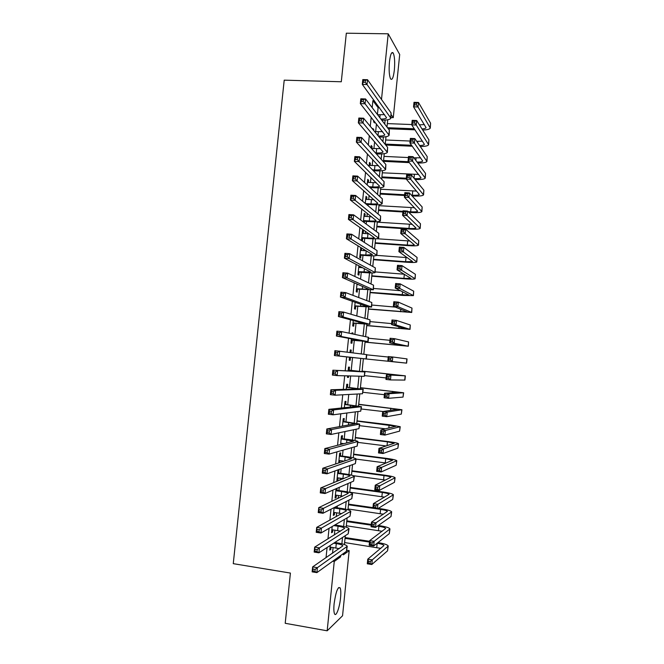 <?xml version="1.0" encoding="UTF-8"?>
<svg xmlns="http://www.w3.org/2000/svg" width="664" height="664" viewBox="0 0 664 664"><rect width="100%" height="100%" fill="white"/><g stroke="black" fill="none" stroke-linecap="round" stroke-linejoin="round"><path stroke-width="1" d="M334.125 603.676C335.901 591.533 337.918 586.27 340.159 587.906C340.873 589.723 341.005 593.06 340.541 597.94C339.628 607.751 335.959 617.495 334.49 613.71C333.784 611.901 333.66 608.556 334.125 603.676M389.453 61.86C390.399 54.307 391.652 51.352 393.196 52.987C394.623 56.249 395.014 61.926 394.358 70.027C393.42 77.572 392.167 80.527 390.598 78.891C389.187 75.696 388.805 70.019 389.453 61.86M346.832 550.273L349.181 550.639L342.549 615.769L327.169 630.8L285.205 623.297L290.409 573.065L233.263 563.661L284.209 80.161L341.296 81.763L346.326 33.2L388.216 33.814L399.703 54.506L393.271 117.652L391.212 114.756M390.93 117.561L393.271 117.652M330.24 545.459L329.767 550.082L330.838 549.369L331.054 547.194M332.174 526.527L331.543 532.727L332.606 532.088L332.838 529.847M334.116 507.62L333.32 515.397L334.374 514.832L334.606 512.508M336.05 488.737L335.088 498.083L336.133 497.593L336.382 495.195M338.648 473.05L338.955 470.046L337.926 470.419L336.864 480.786L337.901 480.371L338.15 477.897M340.408 455.861L340.715 452.848L339.694 453.155L338.69 462.966M342.167 438.68L342.475 435.675L341.462 435.908L340.574 444.515M343.927 421.524L344.234 418.519L343.222 418.677L342.466 426.089M345.678 404.376L345.986 401.38L344.989 401.463L344.35 407.679M347.438 387.253L347.745 384.265L346.749 384.273L346.234 389.295M349.189 370.155L349.496 367.159L348.509 367.101L348.11 370.927M347.604 375.882L347.455 377.401L348.442 377.418L348.6 375.907M350.982 352.592L351.239 350.077L350.26 349.945L350.003 352.468M349.521 357.166L349.206 360.237L350.194 360.328L350.501 357.34M352.891 333.967L352.991 333.013L352.02 332.805L351.92 333.76M351.397 338.839L350.966 343.089L351.945 343.246L352.244 340.267M353.273 320.529L352.717 325.958L353.688 326.19L353.995 323.21M355.149 302.244L354.476 308.843L355.431 309.15L355.738 306.17M357.016 283.984L356.228 291.753L357.174 292.135L357.481 289.155M358.892 265.733L357.971 274.672L358.917 275.128L359.224 272.157M360.751 247.514L359.722 257.615L360.652 258.147L360.959 255.175M363.191 233.413L363.432 231.006L362.511 230.367L361.465 240.567M364.934 216.389L365.167 214.065L364.254 213.351L363.366 221.992M366.669 199.391L366.901 197.142L365.997 196.361L365.266 203.441M368.412 182.409L368.636 180.243L367.731 179.388L367.167 184.907M370.147 165.452L370.363 163.361L369.466 162.431L369.059 166.398M371.882 148.504L372.089 146.487L371.201 145.499L370.96 147.906M373.724 130.501L373.815 129.638L372.936 128.575L372.853 129.438M371.906 138.602L372.794 139.623M377.409 114.49L378.106 107.659L372.894 100.637L372.18 107.643M371.193 117.287L370.263 126.309M369.317 135.589L368.346 145.009M367.433 153.907L366.428 163.726M365.557 172.25L364.511 182.459M363.673 190.618L362.586 201.217M361.789 209.002L360.66 220M359.896 227.412L358.734 238.808M358.012 245.838L356.8 257.632M356.12 264.289L354.866 276.481M354.227 282.756L352.933 295.356M352.327 301.248L350.999 314.246M350.434 319.766L349.056 333.162M348.534 338.3L347.114 352.094M346.633 356.858L345.197 370.786M344.691 375.799L343.296 389.386M342.74 394.789L341.387 407.995M340.79 413.796L339.478 426.637M338.839 432.837L337.561 445.295M336.889 451.885L335.644 463.978M334.93 470.967L333.726 482.678M332.971 490.065L331.809 501.403M331.012 509.188L329.892 520.144M329.045 528.336L327.966 538.911M327.086 547.51L326.041 557.702M332.506 553.261L333.096 547.518M334.382 534.952L334.872 530.154M335.395 525.058L335.436 524.643M336.25 516.658L336.648 512.807M337.163 507.794L337.345 505.985M338.125 498.39L338.416 495.477M338.922 490.555L339.254 487.343M339.993 480.138L340.192 478.171M340.69 473.332L341.155 468.726M341.852 461.912L341.96 460.882M342.45 456.126L343.064 450.126M344.209 438.937L344.965 431.559M345.961 421.764L346.857 413M347.72 404.617L348.758 394.474M349.471 387.486L350.65 375.965M351.223 370.371L352.534 357.547M353.016 352.85L354.286 340.466M354.9 334.39L356.028 323.401M356.792 315.948L357.772 306.353M358.676 297.53L359.514 289.33M360.56 279.129L361.257 272.315M361.731 267.658L361.772 267.243M362.436 260.753L362.992 255.325M363.482 250.594L363.615 249.257M364.32 242.401L364.735 238.351M365.225 233.554L365.457 231.288M366.196 224.067L366.47 221.394M366.968 216.522L367.292 213.335M368.072 205.749L368.196 204.462M368.703 199.515L369.126 195.407M370.446 182.525L370.96 177.504M372.18 165.552L372.786 159.617M373.915 148.595L374.62 141.747M375.65 131.663L376.447 123.902M373.766 120.524L373.633 121.811L374.504 122.906L374.637 121.62M364.287 222.664L364.428 221.261M362.395 241.165L362.693 238.21M361.44 250.444L361.689 248.079M359.697 267.501L359.83 266.231M341.603 444.249L341.694 443.353M339.719 462.617L339.926 460.617M336.889 490.264L337.088 488.281M335.121 507.504L335.162 507.089M327.169 630.8L334.258 561.453L340.532 556.905L340.682 555.502M332.747 561.213L334.258 561.453M372.894 100.637L374.297 100.679M381.501 99.459L388.216 33.814M341.877 543.799L342.516 537.483M343.645 526.461L344.359 519.48M345.413 509.147L346.193 501.494M347.181 491.841L348.027 483.533M348.94 474.561L349.853 465.597M350.7 457.297L351.688 447.669M352.459 440.058L353.514 429.766M354.219 422.827L355.34 411.887M355.979 405.621L357.157 394.026M357.73 388.432L358.983 376.181M359.481 371.259L360.801 358.394M361.257 353.912L362.544 341.254M363.075 336.108L364.295 324.14M364.885 318.33L366.038 307.034M366.702 300.576L367.781 289.952M368.512 282.839L369.524 272.887M370.321 265.119L371.267 255.839M372.122 247.423L373.002 238.808M373.932 229.744L374.737 221.801M375.733 212.082L376.471 204.811M377.534 194.436L378.206 187.829M379.335 176.815L379.941 170.872M381.128 159.219L381.667 153.94M382.921 141.631L383.394 137.016M384.713 124.068L385.12 120.109M343.495 553.477L343.354 554.863L349.181 550.639M387.734 119.769L386.987 127.048M386 136.718L385.22 144.412M384.273 153.683L383.443 161.792M382.539 170.665L381.667 179.189M380.804 187.663L379.891 196.61M379.069 204.678L378.115 214.049M377.335 221.718L376.339 231.504M375.592 238.766L374.554 248.983M373.857 255.839L372.77 266.471M372.114 272.929L370.985 283.993M370.363 290.043L369.192 301.522M368.62 307.166L367.408 319.077M366.868 324.314L365.615 336.648M365.117 341.479L363.822 354.236M363.366 358.66L362.054 371.558M361.573 376.256L360.295 388.772M359.772 393.885L358.535 406.003M357.971 411.539L356.776 423.258M356.17 429.218L355.016 440.531M354.368 446.905L353.256 457.82M352.559 464.617L351.488 475.125M350.75 482.354L349.721 492.447M348.94 500.1L347.953 509.794M347.131 517.87L346.185 527.158M345.313 535.665L344.408 544.538M378.106 107.659L379.476 107.709M339.055 556.673L340.532 556.905M372.985 129.605L373.815 129.638M371.11 146.445L372.089 146.487M369.383 163.311L370.363 163.361M367.648 180.185L368.636 180.243M365.922 197.083L366.901 197.142M364.187 213.999L365.167 214.065M362.453 230.939L363.432 231.006M360.718 247.888L361.465 247.946M352.011 332.921L352.991 333.013M350.26 349.978L351.239 350.077M349.214 360.22L350.194 360.328M347.463 377.31L348.442 377.418M336.922 480.23L337.901 480.371M335.154 497.452L336.133 497.593M333.386 514.683L334.374 514.832M331.618 531.939L332.606 532.088M329.85 549.211L330.838 549.369M377.6 114.747L384.564 114.623M380.92 119.097C384.232 119.047 386.116 118.599 386.564 117.744L362.295 84.386L362.793 79.589L367.524 79.713L391.104 113.021L390.897 117.843M365.416 80.369L363.515 80.311L363.316 82.236L365.217 82.294L365.416 80.369L367.524 79.713L367.026 84.527L390.864 118.184C390.125 119.528 387.087 120.209 381.767 120.209M365.217 82.294L367.026 84.527L362.295 84.386L363.316 82.236M363.515 80.311L362.793 79.589M415.008 129.829L388.291 128.75M387.344 123.604L411.755 124.55M419.416 124.849L424.379 124.575M387.494 127.72L414.328 128.791M421.997 128.957C424.421 128.774 425.782 128.343 426.072 127.671L413.547 106.821L414.004 102.322L418.503 102.472L430.596 123.197L430.314 127.77M416.627 103.127L414.826 103.061L414.643 104.87L416.444 104.929L416.627 103.127L418.503 102.472L418.046 106.979L430.28 128.061C429.716 129.223 427.184 129.887 422.686 130.044M416.444 104.929L418.046 106.979L413.547 106.821L414.643 104.87M414.826 103.061L414.004 102.322M374.645 131.621L382.588 131.638M378.289 136.02C382.107 136.095 384.282 135.697 384.821 134.825L360.32 103.601L360.809 98.795L365.549 98.953L389.361 130.161L389.154 134.95M363.432 99.641L361.531 99.583L361.332 101.509L363.233 101.575L363.432 99.641L365.549 98.953L365.051 103.767L389.121 135.265C388.291 136.593 384.962 137.191 379.144 137.058M363.233 101.575L365.051 103.767L360.32 103.601L361.332 101.509M361.531 99.583L360.809 98.795M375.475 152.927L376.231 152.961C380.223 153.102 382.505 152.753 383.078 151.915L358.336 122.84L358.834 118.034L363.565 118.209L387.61 147.308L387.411 152.073M371.475 148.487L380.572 148.653M361.448 118.947L359.548 118.873L359.349 120.798L361.249 120.873L361.448 118.947L363.565 118.209L363.075 123.031L387.378 152.363C386.523 153.608 383.087 154.131 377.094 153.932L376.339 153.89M361.249 120.873L363.075 123.031L358.336 122.84L359.349 120.798M359.548 118.873L358.834 118.034M372.446 169.826L374.496 169.934C378.488 170.092 380.771 169.793 381.335 169.029L356.352 142.104L356.85 137.29L361.589 137.489L385.859 164.481L385.668 169.212M369.167 165.402L378.488 165.685M359.465 138.27L357.564 138.187L357.365 140.121L359.265 140.204L359.465 138.27L361.589 137.489L361.091 142.312L385.635 169.478C384.788 170.615 381.36 171.071 375.368 170.831L373.326 170.723M359.265 140.204L361.091 142.312L356.352 142.104L357.365 140.121M357.564 138.187L356.85 137.29M369.142 186.725L372.761 186.924C376.754 187.107 379.028 186.85 379.584 186.169L354.368 161.393L354.866 156.571L359.606 156.795L384.107 181.67L383.916 186.368M367.424 182.359L376.33 182.725M357.473 157.617L355.572 157.526L355.373 159.46L357.273 159.551L357.473 157.617L359.606 156.795L359.108 161.626L383.892 186.609C383.053 187.638 379.634 188.02 373.641 187.746L370.039 187.547M357.273 159.551L359.108 161.626L354.368 161.393L355.373 159.46M355.572 157.526L354.866 156.571M412.278 146.229L385.734 145.042M385.668 139.988L410.086 141.042M416.735 141.332L422.512 141.183M385.253 144.088L411.58 145.258M419.615 145.54C422.453 145.433 424.047 145.042 424.387 144.345L411.721 124.857L412.178 120.342L416.685 120.516L428.911 139.913L428.629 144.47M414.801 121.205L413 121.138L412.817 122.948L414.618 123.014L414.801 121.205L416.685 120.516L416.228 125.031L428.604 144.735C427.973 145.881 425.209 146.478 420.304 146.536M414.618 123.014L416.228 125.031L411.721 124.857L412.817 122.948M413 121.138L412.178 120.342M409.356 162.622L383.493 161.352M383.999 156.389L408.41 157.559M413.879 157.816L420.594 157.816M383.576 160.489L408.651 161.717M417.092 162.107C420.412 162.107 422.287 161.75 422.711 161.037L409.896 142.909L410.352 138.394L414.851 138.585L427.226 156.654L426.952 161.178M412.975 139.315L411.165 139.232L410.983 141.042L412.784 141.125L412.975 139.315L414.851 138.585L414.394 143.1L426.927 161.427C426.213 162.555 423.159 163.087 417.772 163.02M412.784 141.125L414.394 143.1L409.896 142.909L410.983 141.042M411.165 139.232L410.352 138.394M406.243 179.014L381.825 177.703M382.323 172.806L418.635 174.449M381.9 176.915L406.318 178.218M414.377 178.649C418.278 178.774 420.495 178.475 421.026 177.744L408.069 160.978L408.526 156.455L413.025 156.671L425.541 173.404L425.267 177.91M411.14 157.434L409.331 157.351L409.148 159.161L410.958 159.252L411.14 157.434L413.025 156.671L412.568 161.194L425.242 178.143C424.421 179.247 421.026 179.695 415.058 179.487M410.958 159.252L412.568 161.194L408.069 160.978L409.148 159.161M409.331 157.351L408.526 156.455M411.414 195.158L412.319 195.216C416.436 195.399 418.768 195.158 419.341 194.477L406.235 179.072L406.692 174.549L411.199 174.781L410.742 179.313L423.557 194.876C422.702 195.897 419.183 196.27 413.016 195.98L412.112 195.93M404.575 195.49L380.157 194.071M380.646 189.24L416.618 191.091M380.223 193.357L404.65 194.768M409.306 175.587L407.497 175.487L407.314 177.305L409.115 177.396L409.306 175.587L411.199 174.781L423.856 190.178L423.582 194.668M409.115 177.396L410.742 179.313L406.235 179.072L407.314 177.305M407.497 175.487L406.692 174.549M365.457 203.591L371.018 203.931C375.011 204.138 377.285 203.931 377.833 203.317L352.385 180.699L352.883 175.869L357.614 176.126L382.356 198.876L382.165 203.541M365.69 199.333L374.073 199.756M355.481 176.989L353.58 176.881L353.381 178.823L355.281 178.923L355.481 176.989L357.614 176.126L357.124 180.957L382.14 203.757C381.31 204.686 377.899 204.993 371.906 204.686L366.37 204.346M355.281 178.923L357.124 180.957L352.385 180.699L353.381 178.823M353.58 176.881L352.883 175.869M408.136 211.658L410.642 211.816C414.759 212.023 417.092 211.824 417.656 211.218L404.401 197.183L404.857 192.651L409.364 192.909L408.908 197.449L421.872 211.625C421.026 212.538 417.515 212.837 411.348 212.513L408.85 212.355M402.907 211.982L378.48 210.455M378.97 205.691L414.519 207.741M378.546 209.807L402.973 211.335M407.464 193.747L405.662 193.647L405.48 195.465L407.281 195.573L407.464 193.747L409.364 192.909L422.163 206.969L421.889 211.434M407.281 195.573L408.908 197.449L404.401 197.183L405.48 195.465M405.662 193.647L404.857 192.651M363.515 220.581L369.275 220.963C373.276 221.187 375.542 221.029 376.081 220.489L350.393 200.03L350.891 195.199L355.63 195.473L380.605 216.099L380.414 220.738M363.947 216.331L371.674 216.788M353.489 196.378L351.588 196.27L351.389 198.204L353.289 198.32L353.489 196.378L355.63 195.473L355.132 200.32L380.397 220.929C379.576 221.743 376.164 221.983 370.172 221.643L363.449 221.195M353.289 198.32L355.132 200.32L350.393 200.03L351.389 198.204M351.588 196.27L350.891 195.199M376.87 226.283L408.966 228.433C413.074 228.665 415.407 228.516 415.963 227.976L402.567 215.319L403.023 210.778L407.53 211.061L407.073 215.601L420.188 228.383C419.349 229.196 415.847 229.42 409.68 229.063L376.812 226.864M377.285 222.166L412.302 224.382M405.629 211.94L403.82 211.824L403.637 213.642L405.438 213.758L405.629 211.94L407.53 211.061L420.47 223.776L420.204 228.217M405.438 213.758L407.073 215.601L402.567 215.319L403.637 213.642M403.82 211.824L403.023 210.778M361.772 237.596L367.532 238.002C371.533 238.251 373.791 238.144 374.33 237.671L348.401 219.386L348.899 214.547L353.638 214.854L378.845 233.346L378.663 237.944M362.204 233.346L369.068 233.803M351.488 215.8L349.588 215.675L349.388 217.618L351.289 217.742L351.488 215.8L353.638 214.854L353.14 219.701L378.646 238.119C377.833 238.824 374.43 238.99 368.437 238.608L361.714 238.135M351.289 217.742L353.14 219.701L348.401 219.386L349.388 217.618M349.588 215.675L348.899 214.547M375.185 242.775L407.289 245.066C411.398 245.323 413.73 245.223 414.27 244.759L400.732 233.471L401.189 228.931L405.696 229.229L405.231 233.778L418.494 245.165C417.673 245.871 414.17 246.02 408.003 245.63L375.135 243.281M376.455 238.708L409.92 241.024M403.787 230.151L401.977 230.026L401.795 231.844L403.604 231.968L403.787 230.151L405.696 229.229L418.776 240.6L418.511 245.024M403.604 231.968L405.231 233.778L400.732 233.471L401.795 231.844M401.977 230.026L401.189 228.931M360.029 254.636L365.789 255.067L372.404 254.611L346.409 238.766L346.907 233.919L351.646 234.251L377.086 250.61L376.903 255.175M360.461 250.378L366.138 250.793M349.488 235.239L347.587 235.106L347.388 237.048L349.289 237.181L349.488 235.239L351.646 234.251L351.148 239.106L376.886 255.325C376.09 255.922 372.695 256.013 366.702 255.607L359.979 255.101M349.289 237.181L351.148 239.106L346.409 238.766L347.388 237.048M347.587 235.106L346.907 233.919M373.5 259.284L405.604 261.716L412.576 261.558L398.89 251.648L399.346 247.099L403.853 247.423L403.397 251.971L416.809 261.973C415.988 262.562 412.502 262.645 406.327 262.214L373.458 259.715M376.845 255.374L407.281 257.64M401.944 248.377L400.135 248.245L399.952 250.071L401.753 250.203L401.944 248.377L403.853 247.423L417.083 257.449L416.818 261.84M401.753 250.203L403.397 251.971L398.89 251.648L399.952 250.071M400.135 248.245L399.346 247.099M358.278 271.692L370.811 272.107L344.408 258.171L344.915 253.316L349.646 253.673L375.326 267.891L375.143 272.431M358.718 267.426L362.718 267.733M347.488 254.702L345.587 254.561L345.388 256.512L347.289 256.653L347.488 254.702L349.646 253.673L349.148 258.528L375.135 272.547C374.347 273.037 370.96 273.053 364.968 272.613L358.236 272.074M347.289 256.653L349.148 258.528L344.408 258.171L345.388 256.512M345.587 254.561L344.915 253.316M371.815 275.809L403.919 278.39L410.883 278.374L397.047 269.841L397.512 265.285L402.01 265.633L401.554 270.19L415.116 278.789C414.311 279.27 410.825 279.278 404.658 278.814L371.782 276.174M375.202 271.908L404.235 274.215M400.093 266.629L398.292 266.488L398.101 268.314L399.911 268.455L400.093 266.629L402.01 265.633L415.39 274.307L415.124 278.681M399.911 268.455L401.554 270.19L397.047 269.841L398.101 268.314M398.292 266.488L397.512 265.285M356.526 288.757L369.051 289.346L342.416 277.602L342.914 272.738L347.654 273.12L373.558 285.188L373.384 289.695M356.966 284.491L358.477 284.615M345.488 274.19L343.587 274.041L343.388 275.992L345.288 276.141L345.488 274.19L347.654 273.12L347.147 277.984L373.375 289.794L356.502 289.072M345.288 276.141L347.147 277.984L342.416 277.602L343.388 275.992M343.587 274.041L342.914 272.738M370.13 292.351L409.19 295.198L395.204 288.051L395.669 283.495L400.168 283.868L399.711 288.433L413.423 295.621L402.973 295.438L370.097 292.641M373.508 288.458L400.492 290.724M398.251 284.897L396.441 284.748L396.259 286.574L398.06 286.724L398.251 284.897L400.168 283.868L413.689 291.189L413.431 295.538M398.06 286.724L399.711 288.433L395.204 288.051L396.259 286.574M396.441 284.748L395.669 283.495M354.783 305.847L367.292 306.61L340.408 297.049L340.914 292.185L345.653 292.592L371.798 302.51L371.624 306.984M343.479 293.704L341.578 293.538L341.379 295.497L343.28 295.654L343.479 293.704L345.653 292.592L345.147 297.455L371.616 307.058L354.759 306.087M343.28 295.654L345.147 297.455L340.408 297.049L341.379 295.497M341.578 293.538L340.914 292.185M368.437 308.909L407.488 312.055L393.362 306.295L393.818 301.73L398.325 302.12L397.861 306.685L411.721 312.478L368.42 309.125M371.823 305.033L395.395 307.108M396.4 303.191L394.59 303.033L394.408 304.859L396.209 305.017L396.4 303.191L398.325 302.12L411.987 308.088L411.73 312.412M396.209 305.017L397.861 306.685L393.362 306.295L394.408 304.859M394.59 303.033L393.818 301.73M353.024 322.961L365.532 323.891L338.408 316.521L338.906 311.648L343.645 312.08L370.031 319.849L369.865 324.289M341.47 313.242L339.57 313.068L339.37 315.018L341.271 315.192L341.47 313.242L343.645 312.08L343.147 316.96L369.856 324.339L353.007 323.119M341.271 315.192L343.147 316.96L338.408 316.521L339.37 315.018M339.57 313.068L338.906 311.648M366.752 325.484L405.795 328.921L391.511 324.547L391.976 319.982L396.474 320.397L396.018 324.97L410.028 329.352L366.736 325.634M370.13 321.617L391.602 323.609M394.549 321.5L392.739 321.334L392.557 323.169L394.358 323.335L394.549 321.5L396.474 320.397L410.286 325.003L410.028 329.303M394.358 323.335L396.018 324.97L391.511 324.547L392.557 323.169M392.739 321.334L391.976 319.982M351.273 340.084L363.764 341.196L336.399 336.017L336.905 331.145L341.645 331.602L368.537 337.312L368.097 341.611L351.264 340.167M339.462 332.805L337.561 332.614L337.362 334.573L339.254 334.756L339.462 332.805L341.645 331.602L341.138 336.482L368.097 341.636M339.254 334.756L341.138 336.482L336.399 336.017L337.362 334.573M337.561 332.614L336.905 331.145M349.513 357.232L334.39 355.539L334.897 350.658L366.769 354.626L366.329 358.958L349.513 357.232M337.445 352.385L335.544 352.194L335.345 354.153L337.246 354.344L337.445 352.385L339.636 351.14L339.13 356.028L366.329 358.958M337.246 354.344L339.13 356.028L334.39 355.539L335.345 354.153M335.544 352.194L334.897 350.658M348.202 370.105L360.469 371.525L332.888 370.197L365.001 371.956L348.202 370.047M335.428 371.998L337.627 370.703L337.121 375.6L332.382 375.085L332.888 370.197L333.527 371.79L333.328 373.749L335.229 373.957L335.428 371.998L333.527 371.79M335.229 373.957L337.121 375.6L364.27 376.322L365.001 371.981M332.382 375.085L333.328 373.749M346.442 387.278L358.701 388.913L330.871 389.76L335.611 390.291L363.233 389.311L346.45 387.145M333.411 391.627L335.611 390.291L335.104 395.196L330.365 394.657L330.871 389.76L331.51 391.411L331.311 393.378L333.212 393.594L333.411 391.627L331.51 391.411M333.212 393.594L335.104 395.196L362.502 393.744L363.233 389.353M330.365 394.657L331.311 393.378M344.674 404.476L356.925 406.327L328.854 409.348L333.594 409.904L361.465 406.683L344.699 404.268M331.394 411.282L333.594 409.904L333.096 414.809L328.348 414.245L328.854 409.348L329.493 411.058L329.286 413.025L331.187 413.249L331.394 411.282L329.493 411.058M331.187 413.249L333.096 414.809L360.726 411.182L361.457 406.75M328.348 414.245L329.286 413.025M342.914 421.69L355.14 423.757L326.837 428.961L331.577 429.542L359.697 424.072L342.948 421.399M329.369 430.961L331.577 429.542L331.07 434.455L326.331 433.866L326.837 428.961L327.468 430.728L327.261 432.696L329.161 432.928L329.369 430.961L327.468 430.728M329.161 432.928L331.07 434.455L358.942 428.637L359.689 424.163M326.331 433.866L327.261 432.696M340.707 443.228L343.944 443.643M341.147 438.921L353.364 441.203L324.82 448.59L329.56 449.204L357.921 441.477C357.24 440.879 353.904 440.182 347.919 439.402L341.188 438.555M327.344 450.665L329.56 449.204L329.053 454.118L324.314 453.504L324.82 448.59L325.443 450.424L325.236 452.391L327.136 452.64L327.344 450.665L325.443 450.424M327.136 452.64L329.053 454.118L357.166 446.108L357.913 441.593M324.314 453.504L325.236 452.391M338.939 460.484L344.093 461.165M339.387 456.168L345.156 456.923L351.58 458.675L322.795 468.253L327.535 468.884L356.145 458.907C355.472 458.193 352.144 457.421 346.16 456.608L339.428 455.728M325.31 470.394L327.535 468.884L327.028 473.814L322.289 473.166L322.795 468.253L323.21 472.112L325.111 472.37L325.31 470.394L323.409 470.137M325.111 472.37L327.028 473.814L355.381 463.605L356.128 459.048M322.289 473.166L323.21 472.112M337.171 477.765L343.661 478.653M337.611 473.44L343.388 474.221C347.372 474.793 349.588 475.349 350.019 475.905L320.77 487.932L325.509 488.596L354.368 476.354C353.713 475.524 350.384 474.685 344.4 473.83L337.669 472.917M323.285 490.148L325.509 488.596L325.003 493.526L320.264 492.854L320.77 487.932L321.177 491.858L323.077 492.124L323.285 490.148L321.384 489.883M323.077 492.124L325.003 493.526L353.597 481.118L354.352 476.52M320.264 492.854L321.177 491.858M335.403 495.054L342.848 496.132M335.843 490.729L341.611 491.534C345.604 492.132 347.811 492.738 348.235 493.369L318.745 507.636L323.484 508.325L352.584 493.817C351.945 492.879 348.625 491.958 342.632 491.069L335.901 490.132M321.252 509.927L323.484 508.325L322.978 513.264L318.23 512.566L318.745 507.636L319.143 511.629L321.044 511.902L321.252 509.927L319.351 509.645M321.044 511.902L322.978 513.264L351.812 498.647L352.567 494.008M318.23 512.566L319.143 511.629M333.627 512.367L341.794 513.621M334.067 508.035L339.843 508.873C343.836 509.487 346.035 510.151 346.459 510.848L316.711 527.374L321.451 528.087L350.808 511.305C350.169 510.242 346.857 509.255 340.873 508.334L334.515 507.412M319.21 529.731L321.451 528.087L320.944 533.026L316.205 532.304L316.711 527.374L317.11 531.416L319.01 531.706L319.21 529.731L317.309 529.44M319.01 531.706L320.944 533.026L350.019 516.202L350.783 511.512M316.205 532.304L317.11 531.416M331.851 529.698L340.574 531.125M333.801 525.589L338.067 526.228C342.06 526.867 344.259 527.573 344.666 528.353L314.678 547.128L319.417 547.866L349.023 528.801C348.401 527.631 345.089 526.569 339.105 525.614L334.855 524.975M317.176 549.551L319.417 547.866L318.911 552.813L314.172 552.066L314.678 547.128L315.068 551.236L316.969 551.535L317.176 549.551L315.276 549.252M316.969 551.535L318.911 552.813L348.226 533.773L348.998 529.042M314.172 552.066L315.068 551.236M330.074 547.045L339.238 548.638M333.718 543.202L336.291 543.6C340.283 544.264 342.475 545.019 342.881 545.874L312.644 566.907L317.384 567.67L347.239 546.323C346.625 545.044 343.321 543.907 337.337 542.911L334.772 542.513M315.134 569.405L317.384 567.67L316.877 572.625L312.13 571.853L312.644 566.907L313.026 571.081L314.927 571.389L315.134 569.405L313.234 569.089M314.927 571.389L316.877 572.625L346.434 551.361L347.214 546.588M312.13 571.853L313.026 571.081M365.059 342.076L404.094 345.803L389.66 342.823L390.125 338.258L394.632 338.69L394.167 343.271L408.327 346.234L365.051 342.159M368.445 338.217L389.917 340.308M392.69 339.835L390.888 339.661L390.698 341.495L392.507 341.669L392.69 339.835L394.632 338.69L408.584 341.935L408.327 346.218M392.507 341.669L394.167 343.271L389.66 342.823L390.698 341.495M390.888 339.661L390.125 338.258M396.25 362.087L363.366 358.693L402.384 362.71L387.809 361.125L388.274 356.551L392.781 357.008L407.049 358.917L406.625 363.142L396.25 362.087M366.752 354.842L388.224 357.024M390.839 358.186L389.029 358.004L388.847 359.838L390.648 360.021L390.839 358.186L392.781 357.008L392.316 361.589L406.625 363.142M390.648 360.021L392.316 361.589L387.809 361.125L388.847 359.838M389.029 358.004L388.274 356.551M388.979 376.563L387.17 376.372L386.987 378.206L388.789 378.405L388.979 376.563L390.922 375.343L390.457 379.933L385.95 379.443L386.415 374.861L405.347 375.841L362.096 371.11M362.096 371.159L401.106 375.401L386.415 374.861L387.17 376.372M364.627 375.633L386.108 377.949M388.789 378.405L390.457 379.933L404.924 380.074L405.347 375.849M385.95 379.443L386.987 378.206M387.112 394.964L385.311 394.756L385.12 396.599L386.929 396.798L387.112 394.964L389.071 393.702L388.606 398.3L384.099 397.786L384.564 393.196L389.071 393.702L403.646 392.773L360.411 387.676M360.394 387.801L399.404 392.333L384.564 393.196L385.311 394.756M362.934 392.299L384.406 394.707M386.929 396.798L388.606 398.3L403.031 397.089L403.646 392.814M384.099 397.786L385.12 396.599M385.253 413.373L383.443 413.166L383.261 415.008L385.07 415.224L385.253 413.373L387.212 412.087L386.747 416.685L382.24 416.145L382.705 411.555L387.212 412.087L401.936 409.729L358.718 404.26M358.693 404.459L397.694 409.281L382.705 411.555L383.443 413.166M361.233 408.974L382.987 411.514M385.07 415.224L386.747 416.685L401.322 414.095L401.936 409.788M382.24 416.145L383.261 415.008M383.385 431.816L381.584 431.592L381.393 433.443L383.203 433.658L383.385 431.816L385.352 430.479L384.888 435.086L380.381 434.53L380.846 429.932L385.352 430.479L400.234 426.703L389.917 424.819L357.024 420.868M356.991 421.134L395.985 426.255L380.846 429.932L381.584 431.592M359.531 425.666L385.518 428.819M383.203 433.658L384.888 435.086L399.603 431.127L400.226 426.786M380.381 434.53L381.393 433.443M381.518 450.275L379.717 450.043L379.526 451.894L381.335 452.126L381.518 450.275L383.485 448.906L383.02 453.512L378.513 452.939L378.978 448.333L383.485 448.906L398.524 443.701C397.819 443.096 394.391 442.39 388.224 441.593L355.331 437.485M355.29 437.825L387.419 441.842L394.275 443.245L378.978 448.333L379.717 450.043M357.83 442.373L386.249 445.959M381.335 452.126L383.02 453.512L397.894 448.167L398.508 443.793M378.513 452.939L379.526 451.894M379.65 468.759L377.849 468.518L377.658 470.369L379.468 470.61L379.65 468.759L381.626 467.348L381.161 471.963L376.654 471.357L377.119 466.75L381.626 467.348L396.806 460.708C396.118 459.994 392.69 459.214 386.531 458.376L353.63 454.126M353.588 454.541L385.718 458.699L392.557 460.252L377.119 466.75L377.849 468.518M356.128 459.106L386.116 463.024M379.468 470.61L381.161 471.963L396.176 465.232L396.798 460.824M376.654 471.357L377.658 470.369M377.783 487.26L375.973 487.011L375.791 488.862L377.592 489.111L377.783 487.26L379.758 485.807L379.293 490.43L374.786 489.808L375.251 485.193L379.758 485.807L395.097 477.74C394.416 476.91 390.996 476.063 384.829 475.183L351.928 470.776M351.878 471.266L384.008 475.573C388.116 476.154 390.399 476.719 390.847 477.275L375.251 485.193L375.973 487.011M353.389 475.714L385.485 480.08M377.592 489.111L379.293 490.43L394.457 482.313L395.08 477.881M374.786 489.808L375.791 488.862M375.907 505.785L374.098 505.528L373.915 507.379L375.724 507.636L375.907 505.785L377.891 504.3L377.426 508.923L372.911 508.275L373.384 503.652L377.891 504.3L393.378 494.78C392.714 493.842 389.295 492.92 383.128 492.007L350.235 487.451M350.177 488.007L382.306 492.464C386.415 493.078 388.689 493.692 389.129 494.315L373.384 503.652L374.098 505.528M349.745 492.198L384.556 497.137M375.724 507.636L377.426 508.923L392.731 499.411L393.362 494.946M372.911 508.275L373.915 507.379M374.031 524.328L372.222 524.062L372.039 525.913L373.849 526.187L374.031 524.328L376.015 522.8L375.55 527.432L371.043 526.76L371.508 522.136L376.015 522.8L391.66 511.844C391.005 510.79 387.593 509.794 381.435 508.848L378.264 508.4M372.977 507.636L348.534 504.142M348.467 504.773L380.596 509.379C384.705 510.01 386.979 510.674 387.411 511.371L371.508 522.136L372.222 524.062M348.036 508.964L383.427 514.202M373.849 526.187L375.55 527.432L391.013 516.534L391.644 512.027M371.043 526.76L372.039 525.913M372.155 542.895L370.346 542.621L370.155 544.472L371.964 544.754L372.155 542.895L374.147 541.326L373.674 545.966L369.167 545.269L369.64 540.645L374.147 541.326L389.942 528.926C389.295 527.764 385.892 526.693 379.733 525.705L378.297 525.498M371.276 524.46L346.824 520.842M346.757 521.555L371.201 525.174M377.451 526.096L378.887 526.311C382.995 526.967 385.261 527.681 385.684 528.453L369.64 540.645L370.346 542.621M346.326 525.747L382.165 531.275M371.964 544.754L373.674 545.966L389.287 533.665L389.926 529.133M369.167 545.269L370.155 544.472M370.271 561.478L368.47 561.196L368.279 563.055L370.089 563.346L370.271 561.478L372.272 559.876L371.798 564.516L367.292 563.802L367.765 559.171L372.272 559.876L388.224 546.032C387.585 544.754 384.19 543.6 378.023 542.588L377.974 542.579M369.574 541.293L345.122 537.566M345.039 538.346L369.491 542.081M377.127 543.252L377.177 543.252C381.285 543.932 383.543 544.696 383.966 545.551L367.765 559.171L368.47 561.196M344.616 542.554L380.821 548.364M370.089 563.346L371.798 564.516L387.56 550.821L388.199 546.256M367.292 563.802L368.279 563.055M380.132 114.847L379.841 117.677M391.104 113.021L390.673 117.304M430.596 123.197L430.172 127.372M378.397 131.771L377.999 135.672M389.361 130.161L388.921 134.443M376.662 148.728L376.231 152.961M387.61 147.308L387.178 151.6M374.928 165.693L374.496 169.934M385.859 164.481L385.427 168.772M373.193 182.675L372.761 186.924M384.107 181.67L383.676 185.97M417.756 141.382L417.631 142.635M428.911 139.913L428.487 144.096M416.087 157.924L415.83 160.422M427.226 156.654L426.803 160.837M414.411 174.483L414.037 178.234M425.541 173.404L425.118 177.595M412.742 191.066L412.319 195.216M423.856 190.178L423.433 194.378M371.458 199.681L371.018 203.931M382.356 198.876L381.916 203.184M411.066 207.658L410.642 211.816M422.163 206.969L421.74 211.169M369.715 216.705L369.275 220.963M380.605 216.099L380.165 220.415M409.389 224.274L408.966 228.433M420.47 223.776L420.046 227.984M367.972 233.745L367.532 238.002M378.845 233.346L378.405 237.662M407.704 240.907L407.289 245.066M418.776 240.6L418.353 244.817M366.221 250.843L365.789 255.067M377.086 250.61L376.646 254.926M406.028 257.557L405.604 261.716M417.083 257.449L416.66 261.666M364.403 268.621L364.046 272.149M375.326 267.891L374.886 272.215M404.334 274.273L403.919 278.39M415.39 274.307L414.967 278.531M362.586 286.416L362.295 289.247M373.558 285.188L373.118 289.521M402.567 291.77L402.235 295.073M413.689 291.189L413.265 295.414M360.768 304.228L360.544 306.361M371.798 302.51L371.359 306.843M400.799 309.291L400.55 311.781M411.987 308.088L411.564 312.312M358.942 322.065L358.792 323.501M370.031 319.849L369.591 324.181M399.031 326.829L398.865 328.506M410.286 325.003L409.862 329.236M357.116 339.918L357.041 340.657M368.263 337.204L367.814 341.545M366.486 354.576L366.047 358.925M353.97 370.719L353.92 371.209M364.719 371.973L364.27 376.322M352.211 387.925L352.086 389.112M362.942 389.386L362.502 393.744M350.451 405.148L350.252 407.04M361.166 406.816L360.726 411.182M348.683 422.387L348.417 424.993M359.39 424.271L358.942 428.637M346.923 439.643L346.583 442.963M357.606 441.743L357.166 446.108M345.156 456.923L344.74 460.949M355.829 459.231L355.381 463.605M343.388 474.221L342.939 478.545M354.045 476.735L353.597 481.118M341.611 491.534L341.171 495.867M352.252 494.265L351.812 498.647M339.843 508.873L339.395 513.206M350.467 511.811L350.019 516.202M338.067 526.228L337.627 530.569M348.675 529.374L348.226 533.773M336.291 543.6L335.843 547.941M346.882 546.962L346.434 551.361M397.255 344.384L397.172 345.247M408.584 341.935L408.152 346.168M406.874 358.884L406.451 363.125M394.208 374.579L394.15 375.152M405.173 375.849L404.741 380.098M392.515 391.37L392.374 392.764M403.463 392.839L403.031 397.089M390.814 408.177L390.59 410.393M401.745 409.846L401.322 414.095M389.121 425.001L388.813 428.039M400.035 426.869L399.603 431.127M387.419 441.842L387.029 445.702M398.317 443.909L397.894 448.167M385.718 458.699L385.286 462.916M396.607 460.965L396.176 465.232M384.008 475.573L383.584 479.798M394.889 478.038L394.457 482.313M382.306 492.464L381.875 496.697M393.163 495.136L392.731 499.411M380.596 509.379L380.173 513.612M391.445 512.251L391.013 516.534M378.887 526.311L378.463 530.544M389.718 529.382L389.287 533.665M377.177 543.252L376.745 547.493M387.992 546.53L387.56 550.821M340.159 587.906L338.515 587.632M393.196 52.987L391.627 52.962"/></g></svg>
